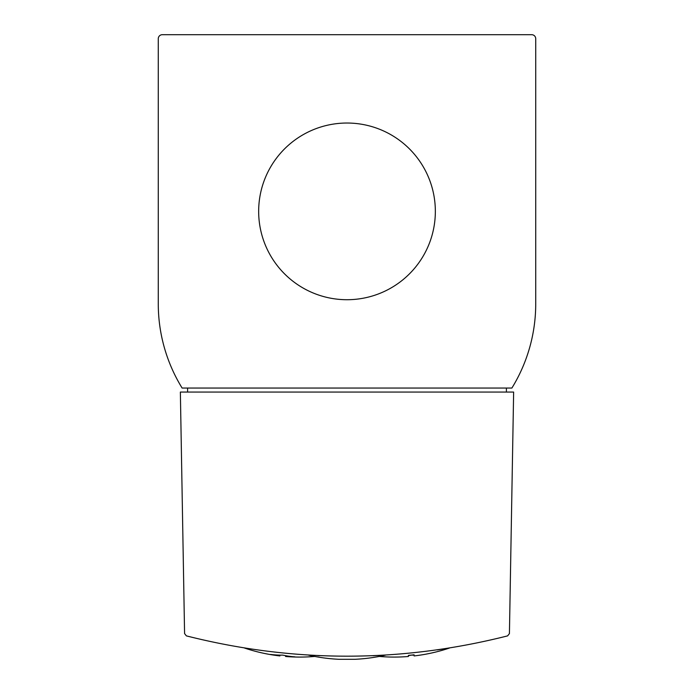 <?xml version="1.0" encoding="UTF-8"?>
<svg xmlns="http://www.w3.org/2000/svg" width="694" height="694" viewBox="0 0 694 694"><rect width="100%" height="100%" fill="white"/><g stroke="black" fill="none" stroke-linecap="round" stroke-linejoin="round"><path stroke-width="1.04" d="M373.129 655.743L382.229 655.31M308.457 655.119A172.181 172.181 0 0 0 338.967 659.3L355.033 659.3A172.181 172.181 0 0 0 385.543 655.119M319.526 655.691L317.817 655.613M437.315 649.896L446.095 648.586M186.382 635.878C293.458 662.935 400.542 662.935 507.618 635.878L509.422 633.587L513.638 392.067L180.362 392.067L184.578 633.587L186.382 635.878M535.725 303.851L535.725 38.717A4.017 4.017 0 0 0 531.708 34.7L162.292 34.7A4.017 4.017 0 0 0 158.275 38.717L158.275 303.851A160.618 160.618 0 0 0 182.114 388.05L511.886 388.05A160.618 160.618 0 0 0 535.725 303.851M258.662 211.375A88.338 88.338 0 0 0 391.173 287.88A88.338 88.338 0 0 0 391.173 134.87A88.338 88.338 0 0 0 258.662 211.375M506.412 392.067L506.412 388.05M187.588 388.05L187.588 392.067M414.092 655.119A171.522 121.285 90 0 1 411.247 655.127A173.457 122.647 -90 0 1 408.393 655.683M379.28 656.437A173.465 173.465 0 0 0 399.041 657.01L399.041 657.01A173.422 122.63 90 0 0 399.683 656.992A173.465 173.465 0 0 0 408.393 656.498L408.393 655.379A172.346 172.346 0 0 0 414.092 654.806L414.092 655.934A173.465 173.465 0 0 0 422.811 654.702A172.277 121.823 -90 0 0 423.453 654.598L423.453 654.598A173.465 173.465 0 0 0 449.434 648.057M271.111 654.694A173.465 173.465 0 0 0 279.908 655.934L279.908 655.709A172.277 121.814 90 0 1 271.111 654.694A172.277 121.814 90 0 1 270.547 654.598L270.547 654.433A171.513 121.277 -90 0 0 282.753 655.119A173.457 122.647 90 0 0 294.959 656.854L294.959 657.01A173.422 122.63 -90 0 1 294.403 656.992A173.422 122.63 -90 0 1 285.607 656.272L285.607 656.498A173.465 173.465 0 0 0 294.403 656.992M279.908 655.11L279.908 655.709M285.607 655.674L285.607 656.272M294.959 656.854L294.959 657.01A173.465 173.465 0 0 0 314.72 656.437M270.547 654.433L270.547 654.598A173.465 173.465 0 0 1 244.566 648.057"/></g></svg>

